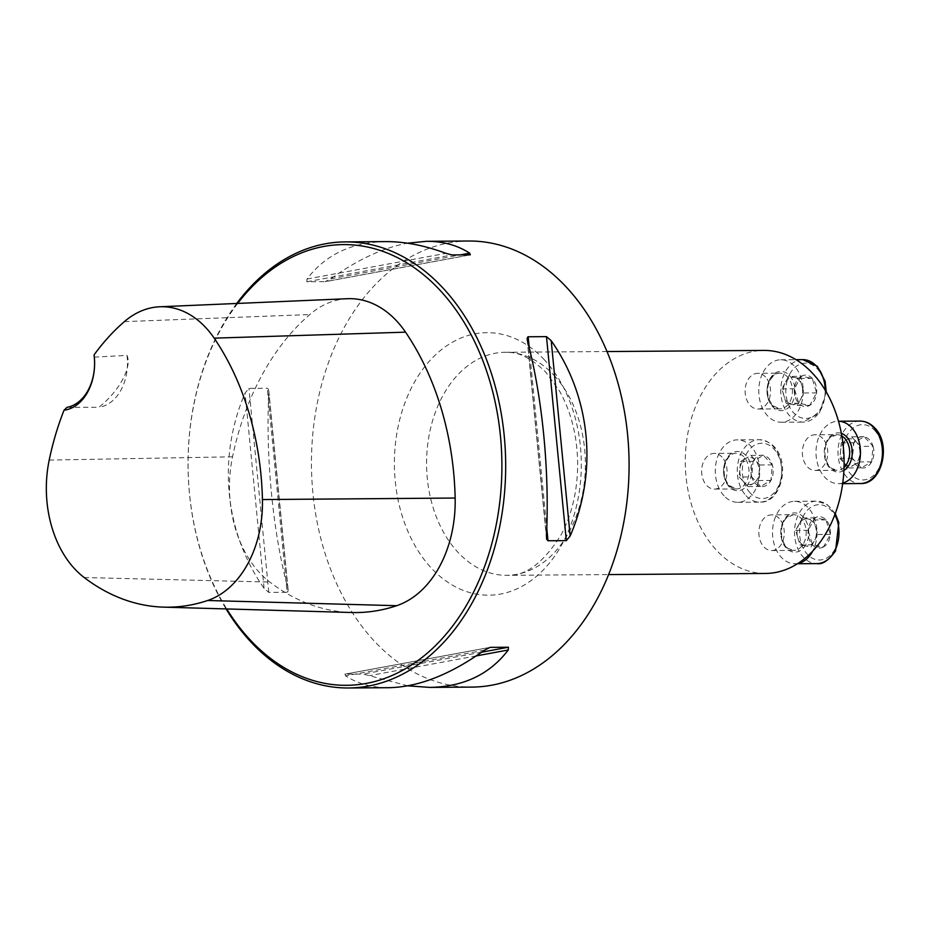 <?xml version="1.0" encoding="UTF-8"?>
<svg xmlns="http://www.w3.org/2000/svg" width="929" height="929" viewBox="0 0 929 929"><rect width="100%" height="100%" fill="white"/><g stroke="black" fill="none" stroke-linecap="round" stroke-linejoin="round"><path stroke-width="0.7" stroke-dasharray="4.64 3.48" d="M722.03 457.091A17.848 12.704 -90.4 0 0 714.215 453.398A17.848 12.704 -90.4 0 0 702.278 465.557A17.848 12.704 -90.4 0 0 706.655 485.402A17.848 12.704 -90.4 0 0 714.471 489.095A17.848 12.704 -90.4 0 0 726.408 476.937A17.848 12.704 -90.4 0 0 722.03 457.091M822.734 438.476A17.848 12.704 -90.4 0 0 814.919 434.784A17.848 12.704 -90.4 0 0 802.342 452.725A17.848 12.704 -90.4 0 0 815.174 470.469A17.848 12.704 -90.4 0 0 827.112 458.322A17.848 12.704 -90.4 0 0 822.734 438.476M765.496 573.46A111.526 79.406 89.6 0 1 685.288 462.514A111.526 79.406 89.6 0 1 763.893 350.419M765.508 377.023A17.848 12.704 -90.4 0 0 757.692 373.33A17.848 12.704 -90.4 0 0 747.694 380.309A17.848 12.704 -90.4 0 0 746.463 399.11A17.848 12.704 -90.4 0 0 757.948 409.015A17.848 12.704 -90.4 0 0 769.874 396.869A17.848 12.704 -90.4 0 0 765.508 377.023M779.257 518.545A17.848 12.704 -90.4 0 0 771.442 514.863A17.848 12.704 -90.4 0 0 758.865 532.793A17.848 12.704 -90.4 0 0 771.697 550.549A17.848 12.704 -90.4 0 0 781.695 543.57A17.848 12.704 -90.4 0 0 779.257 518.545M468.669 241.017A223.041 158.813 -90.4 0 0 319.506 392.886A223.041 158.813 -90.4 0 0 374.201 640.987A223.041 158.813 -90.4 0 0 471.874 687.1M236.744 303.469A223.041 158.813 -90.4 0 0 226.084 608.925M407.819 685.823L363.274 674.059L344.624 674.222L489.711 647.397M489.2 647.525L344.961 674.187L345.576 675.847C357.955 683.814 372.355 687.762 388.786 687.692M287.084 592.261L288.164 590.879L287.804 588.162C272.812 531.481 265.601 457.3 268.818 392.886L268.435 389.251L267.262 388.241L248.949 388.368L245.082 393.048C217.258 457.649 224.47 531.829 264.068 588.336L268.783 592.388L287.084 592.261L267.262 388.241M385.581 241.61C351.766 242.19 325.568 254.662 307 279.025L306.814 281.789L325.556 281.615L470.643 254.79M470.306 254.825L325.127 281.661L330.736 278.851C357.398 259.702 382.969 247.811 407.448 243.189M94.282 357.108L127.006 355.424C132.336 366.932 119.121 391.388 98.857 407.262L67.004 407.332M347.481 298.708A107.729 76.712 -90.4 0 0 309.775 314.548A250.482 178.345 -90.4 0 0 232.54 456.801A107.729 76.712 -90.4 0 0 269.84 582.077A250.482 178.345 -90.4 0 0 351.592 612.513M237.685 303.423A220.37 156.908 -90.4 0 0 226.711 608.948M127.006 355.424A44.604 31.76 89.6 0 1 98.857 407.262M873.039 446.28A15.712 11.183 89.6 0 1 871.634 461.852A15.712 11.183 89.6 0 1 861.322 467.868A15.712 11.183 89.6 0 1 852.416 458.299A15.712 11.183 89.6 0 1 853.821 442.727A15.712 11.183 89.6 0 1 864.133 436.711A15.712 11.183 89.6 0 1 873.039 446.28L871.634 461.852L861.322 467.868L852.416 458.299L853.821 442.727L864.133 436.711L873.039 446.28L860.509 446.373L851.603 436.804L841.291 442.808L839.886 458.392L848.792 467.949L853.948 464.953A13.61 9.685 89.6 0 1 844.345 463.176A13.61 9.685 89.6 0 1 840.594 450.6A13.61 9.685 89.6 0 1 846.447 439.812A13.61 9.685 89.6 0 1 856.062 441.589A13.61 9.685 89.6 0 1 859.813 454.153L860.509 446.373M842.742 483.068A31.226 22.238 89.6 0 1 838.457 483.684A31.226 22.238 89.6 0 1 815.999 452.62A31.226 22.238 89.6 0 1 838.004 421.243A31.226 22.238 89.6 0 1 838.481 421.243L838.004 421.243M853.948 464.953L859.104 461.945L859.813 454.153A13.61 9.685 89.6 0 1 853.948 464.953M859.104 461.945L871.634 461.852M851.603 436.804L864.133 436.711M841.291 442.808L853.821 442.727M839.886 458.392L852.416 458.299M848.792 467.949L861.322 467.868M801.17 376.315A15.712 11.183 89.6 0 1 812.26 378.37A15.712 11.183 89.6 0 1 816.591 392.886A15.712 11.183 89.6 0 1 809.833 405.346A15.712 11.183 89.6 0 1 798.731 403.291A15.712 11.183 89.6 0 1 794.4 388.775A15.712 11.183 89.6 0 1 801.17 376.315L812.26 378.37L816.591 392.886L809.833 405.346L798.731 403.291L794.4 388.775L801.17 376.315L788.64 376.408L781.87 388.868L786.201 403.383L797.303 405.439L804.061 392.979L801.901 385.721A13.61 9.685 89.6 0 1 800.682 399.203A13.61 9.685 89.6 0 1 791.752 404.417A13.61 9.685 89.6 0 1 784.03 396.126A13.61 9.685 89.6 0 1 785.249 382.643A13.61 9.685 89.6 0 1 794.19 377.429L788.64 376.408M763.301 371.995A31.226 22.238 89.6 0 1 780.778 359.778A31.226 22.238 89.6 0 1 803.237 390.854A31.226 22.238 89.6 0 1 781.231 422.231A31.226 22.238 89.6 0 1 761.13 404.893A31.226 22.238 89.6 0 1 763.301 371.995M801.901 385.721L799.73 378.463L794.19 377.429A13.61 9.685 89.6 0 1 801.901 385.721M799.73 378.463L812.26 378.37M781.87 388.868L794.4 388.775M786.201 403.383L798.731 403.291M797.303 405.439L809.833 405.346M804.061 392.979L816.591 392.886M751.712 476.914A15.712 11.183 89.6 0 1 753.117 461.341A15.712 11.183 89.6 0 1 763.429 455.326A15.712 11.183 89.6 0 1 772.336 464.895A15.712 11.183 89.6 0 1 770.931 480.467A15.712 11.183 89.6 0 1 760.619 486.482A15.712 11.183 89.6 0 1 751.712 476.914L753.117 461.341L763.429 455.326L772.336 464.895L770.931 480.467L760.619 486.482L751.712 476.914L739.182 477.007L748.089 486.575L758.401 480.56L759.806 464.988L750.899 455.419L745.743 458.427A13.61 9.685 89.6 0 1 755.347 460.203A13.61 9.685 89.6 0 1 759.098 472.768A13.61 9.685 89.6 0 1 753.245 483.568A13.61 9.685 89.6 0 1 743.63 481.791A13.61 9.685 89.6 0 1 739.879 469.215L739.182 477.007M724.074 495.854A31.226 22.238 89.6 0 1 716.422 461.121A31.226 22.238 89.6 0 1 737.301 439.858A31.226 22.238 89.6 0 1 759.759 470.922A31.226 22.238 89.6 0 1 737.754 502.31A31.226 22.238 89.6 0 1 724.074 495.854M745.743 458.427L740.587 461.434L739.879 469.215A13.61 9.685 89.6 0 1 745.743 458.427M740.587 461.434L753.117 461.341M748.089 486.575L760.619 486.482M758.401 480.56L770.931 480.467M759.806 464.988L772.336 464.895M750.899 455.419L763.429 455.326M823.582 546.879A15.712 11.183 89.6 0 1 812.492 544.824A15.712 11.183 89.6 0 1 808.16 530.308A15.712 11.183 89.6 0 1 814.919 517.848A15.712 11.183 89.6 0 1 826.02 519.892A15.712 11.183 89.6 0 1 830.352 534.407A15.712 11.183 89.6 0 1 823.582 546.879L812.492 544.824L808.16 530.308L814.919 517.848L826.02 519.892L830.352 534.407L823.582 546.879L811.052 546.96L817.822 534.5L813.49 519.985L802.389 517.929L795.63 530.401L797.79 537.659A13.61 9.685 89.6 0 1 799.01 524.165A13.61 9.685 89.6 0 1 807.94 518.963A13.61 9.685 89.6 0 1 815.662 527.242A13.61 9.685 89.6 0 1 814.443 540.736A13.61 9.685 89.6 0 1 805.501 545.938L811.052 546.96M797.906 563.473A31.226 22.238 89.6 0 1 794.98 563.764A31.226 22.238 89.6 0 1 772.522 532.7A31.226 22.238 89.6 0 1 794.539 501.312A31.226 22.238 89.6 0 1 814.536 518.417A31.226 22.238 89.6 0 1 812.701 551.118M797.79 537.659L799.962 544.917L805.501 545.938A13.61 9.685 89.6 0 1 797.79 537.659M799.962 544.917L812.492 544.824M817.822 534.5L830.352 534.407M813.49 519.985L826.02 519.892M802.389 517.929L814.919 517.848M795.63 530.401L808.16 530.308M554.009 375.328A111.526 79.406 89.6 0 1 581.368 499.384A111.526 79.406 89.6 0 1 506.781 575.318A111.526 79.406 89.6 0 1 426.574 464.372A111.526 79.406 89.6 0 1 505.179 352.277A111.526 79.406 89.6 0 1 554.009 375.328M124.37 321.631L309.775 314.548M49.202 460.076L232.54 456.801M84.179 577.524L269.84 582.077M264.068 588.336L245.082 393.048M268.783 592.388L248.949 388.368M287.804 588.162L268.818 392.886M527.463 340.85L546.438 536.138M529.263 347.922L546.775 528.148M476.275 655.909L369.301 675.673M481.721 652.17L363.274 674.059M484.532 650.161L345.576 675.847M330.736 278.851L460.343 254.894M306.814 281.789L451.993 254.952M307 279.025L445.955 253.338M544.382 359.813A131.244 93.446 -90.4 0 0 395.139 446.779A131.244 93.446 -90.4 0 0 524.037 585.189A131.244 93.446 -90.4 0 0 544.382 359.813M874.642 430.348A27.661 19.695 89.6 0 1 870.357 477.843A27.661 19.695 89.6 0 1 843.195 448.672A27.661 19.695 89.6 0 1 874.642 430.348M841.837 436.015A17.848 12.704 -90.4 0 0 836.855 434.633A17.848 12.704 -90.4 0 0 824.278 452.562A17.848 12.704 -90.4 0 0 837.11 470.318A17.848 12.704 -90.4 0 0 844.031 467.368M843.904 470.446A19.625 13.97 89.6 0 1 824.325 454.258A19.625 13.97 89.6 0 1 841.349 433.355M859.999 421.081A31.226 22.238 -90.4 0 0 837.993 452.469A31.226 22.238 -90.4 0 0 860.451 483.533M789.813 373.992A27.661 19.695 89.6 0 1 823.651 380.251A27.661 19.695 89.6 0 1 803.016 418.247A27.661 19.695 89.6 0 1 789.813 373.992M769.63 380.158A17.848 12.704 -90.4 0 0 768.399 398.947A17.848 12.704 -90.4 0 0 779.872 408.865A17.848 12.704 -90.4 0 0 792.449 390.923A17.848 12.704 -90.4 0 0 779.617 373.179A17.848 12.704 -90.4 0 0 769.63 380.158M769.874 379.055A19.625 13.97 89.6 0 1 793.889 383.503A19.625 13.97 89.6 0 1 779.245 410.467A19.625 13.97 89.6 0 1 769.874 379.055M802.761 359.628A31.226 22.238 -90.4 0 0 785.284 371.844A31.226 22.238 -90.4 0 0 783.124 404.73A31.226 22.238 -90.4 0 0 803.213 422.08A31.226 22.238 -90.4 0 0 825.219 390.168M750.109 492.846A27.661 19.695 89.6 0 1 754.394 445.351A27.661 19.695 89.6 0 1 781.556 474.522A27.661 19.695 89.6 0 1 750.109 492.846M728.591 485.24A17.848 12.704 -90.4 0 0 736.407 488.933A17.848 12.704 -90.4 0 0 748.983 471.003A17.848 12.704 -90.4 0 0 736.151 453.247A17.848 12.704 -90.4 0 0 724.214 465.394A17.848 12.704 -90.4 0 0 728.591 485.24M729.068 486.645A19.625 13.97 89.6 0 1 732.122 452.946A19.625 13.97 89.6 0 1 751.387 473.639A19.625 13.97 89.6 0 1 729.068 486.645M746.068 495.691A31.226 22.238 -90.4 0 0 759.736 502.148A31.226 22.238 -90.4 0 0 781.754 470.759A31.226 22.238 -90.4 0 0 759.295 439.696A31.226 22.238 -90.4 0 0 738.404 460.958A31.226 22.238 -90.4 0 0 746.068 495.691M834.939 549.202A27.661 19.695 89.6 0 1 801.1 542.942A27.661 19.695 89.6 0 1 821.724 504.935A27.661 19.695 89.6 0 1 834.939 549.202M803.62 543.407A17.848 12.704 -90.4 0 0 804.862 524.618A17.848 12.704 -90.4 0 0 793.378 514.701A17.848 12.704 -90.4 0 0 780.801 532.631A17.848 12.704 -90.4 0 0 793.633 550.386A17.848 12.704 -90.4 0 0 803.62 543.407M805.884 544.487A19.625 13.97 89.6 0 1 781.87 540.039A19.625 13.97 89.6 0 1 796.513 513.075A19.625 13.97 89.6 0 1 805.884 544.487M834.916 514.503A31.226 22.238 -90.4 0 0 816.521 501.149A31.226 22.238 -90.4 0 0 794.516 532.538A31.226 22.238 -90.4 0 0 816.974 563.601M607.009 351.545L505.179 352.277C517.534 351.267 531.133 357.955 545.95 372.343L559.583 391.144C571.254 411.988 577.292 436.2 577.675 463.768C577.548 490.686 571.962 514.457 560.942 535.092C543.279 563.09 525.222 576.503 506.781 575.318L608.611 574.587M268.795 390.854L288.141 589.95M546.461 538.007L527.138 339.201M815.174 470.469L837.11 470.318L831.478 468.321C830.758 467.345 828.471 467.554 825.358 457.718C823.628 444.643 828.262 439.51 830.073 437.756L836.855 434.633L814.919 434.784M838.457 483.684L842.661 483.661M757.948 409.015L779.872 408.865L773.056 405.834L769.27 399.993C766.739 392.979 767.04 386.29 770.187 379.915C774.043 374.677 777.19 372.424 779.617 373.179L757.692 373.33M781.231 422.231L803.213 422.08L819.39 413.173L826.241 391.899M780.778 359.778L796.002 359.674M714.471 489.095L736.407 488.933L729.126 485.449C723.993 479.074 722.832 471.34 725.665 462.259C728.382 456.267 731.878 453.259 736.151 453.247L714.215 453.398M737.754 502.31L759.736 502.148C786.027 503.843 794.318 443.702 759.295 439.696L737.301 439.858M771.697 550.549L793.633 550.386L788.001 548.389C787.293 547.425 784.993 547.634 781.881 537.786C780.151 524.711 784.784 519.59 786.596 517.825L793.378 514.701L771.442 514.863M794.98 563.764L797.477 563.74M794.539 501.312L816.521 501.149L827.054 504.412L835.276 513.528"/><path stroke-width="1.39" d="M607.009 351.545L763.893 350.419A111.526 79.406 89.6 0 1 812.724 373.47A111.526 79.406 89.6 0 1 840.083 497.526A111.526 79.406 89.6 0 1 765.496 573.46L608.611 574.587M226.084 608.925A223.041 158.813 -90.4 0 0 250.795 641.881A223.041 158.813 -90.4 0 0 348.468 687.983L388.786 687.692C418.352 687.146 450.263 674.64 484.532 650.161L490.14 647.362L508.442 647.223L508.268 649.986C489.699 674.361 463.501 686.821 429.686 687.402L471.874 687.1A223.041 158.813 -90.4 0 0 621.036 535.22A223.041 158.813 -90.4 0 0 566.342 287.119A223.041 158.813 -90.4 0 0 468.669 241.017L426.469 241.319C442.901 241.25 457.312 245.198 469.691 253.164L470.306 254.825L451.993 254.952L445.955 253.338C424.704 245.43 404.579 241.528 385.581 241.61L345.263 241.9A223.041 158.813 -90.4 0 0 236.744 303.469M348.468 687.983A223.041 158.813 -90.4 0 0 505.678 463.803A223.041 158.813 -90.4 0 0 345.263 241.9M429.686 687.402L407.819 685.823M546.484 336.623L551.199 340.688C590.798 397.182 598.009 471.375 570.174 535.963L566.318 540.643L548.005 540.771L546.647 539.215L546.438 536.138C549.666 471.723 542.455 397.531 527.463 340.85L527.091 338.481L527.916 336.786L546.484 336.623L566.318 540.643M407.448 243.189L426.469 241.319M64.031 410.212A47.286 33.665 -90.4 0 0 94.073 354.878A243.758 173.56 89.6 0 1 124.37 321.631A101.006 71.916 89.6 0 1 159.718 306.779A101.006 71.916 89.6 0 1 214.158 338.144A243.758 173.56 89.6 0 1 262.431 499.558A101.006 71.916 89.6 0 1 207.631 600.506A243.758 173.56 89.6 0 1 163.736 607.148A243.758 173.56 89.6 0 1 84.179 577.524A101.006 71.916 89.6 0 1 49.202 460.076A243.758 173.56 89.6 0 1 64.031 410.212L67.004 407.332A44.604 31.76 89.6 0 0 94.282 357.108L94.073 354.878M226.711 608.948A220.37 156.908 -90.4 0 0 250.075 639.767A220.37 156.908 -90.4 0 0 464.43 608.704A220.37 156.908 -90.4 0 0 453.282 306.245A220.37 156.908 -90.4 0 0 237.685 303.423M163.736 607.148L351.592 612.513A250.482 178.345 -90.4 0 0 396.695 605.696A107.729 76.712 -90.4 0 0 455.152 498.037A250.482 178.345 -90.4 0 0 405.543 332.164A107.729 76.712 -90.4 0 0 347.481 298.708L159.718 306.779M842.661 483.661L860.451 483.533A31.226 22.238 -90.4 0 0 881.331 462.27A31.226 22.238 -90.4 0 0 873.666 427.537A31.226 22.238 -90.4 0 0 859.999 421.081L838.481 421.232A31.226 22.238 89.6 0 1 851.684 427.688A31.226 22.238 89.6 0 1 859.917 459.518A31.226 22.238 89.6 0 1 842.742 483.068M812.701 551.118A31.226 22.238 89.6 0 1 812.469 551.547A31.226 22.238 89.6 0 1 797.906 563.473M262.431 499.558L455.152 498.037M214.158 338.144L405.543 332.164M207.631 600.506L396.695 605.696M528.171 336.751L529.263 347.922M546.775 528.148L548.005 540.771M551.199 340.688L570.174 535.963M508.268 649.986L476.275 655.909M508.442 647.223L481.721 652.17M460.343 254.894L469.691 253.164M844.031 467.368A17.848 12.704 -90.4 0 0 844.67 438.314A17.848 12.704 -90.4 0 0 841.837 436.015M841.349 433.355A19.625 13.97 89.6 0 1 846.691 436.897A19.625 13.97 89.6 0 1 843.904 470.446M825.219 390.168A31.226 22.238 -90.4 0 0 802.761 359.628L796.002 359.674M797.477 563.74L816.974 563.601A31.226 22.238 -90.4 0 0 834.451 551.385A31.226 22.238 -90.4 0 0 834.916 514.503M859.999 421.081C865.549 421.127 870.461 423.415 874.746 427.932C891.724 444.329 881.9 484.787 860.451 483.533M826.241 391.899L825.115 381.273L817.299 366.247L802.761 359.628M835.276 513.528L838.817 522.586L835.566 550.92C828.668 560.466 822.467 564.693 816.974 563.601"/></g></svg>
